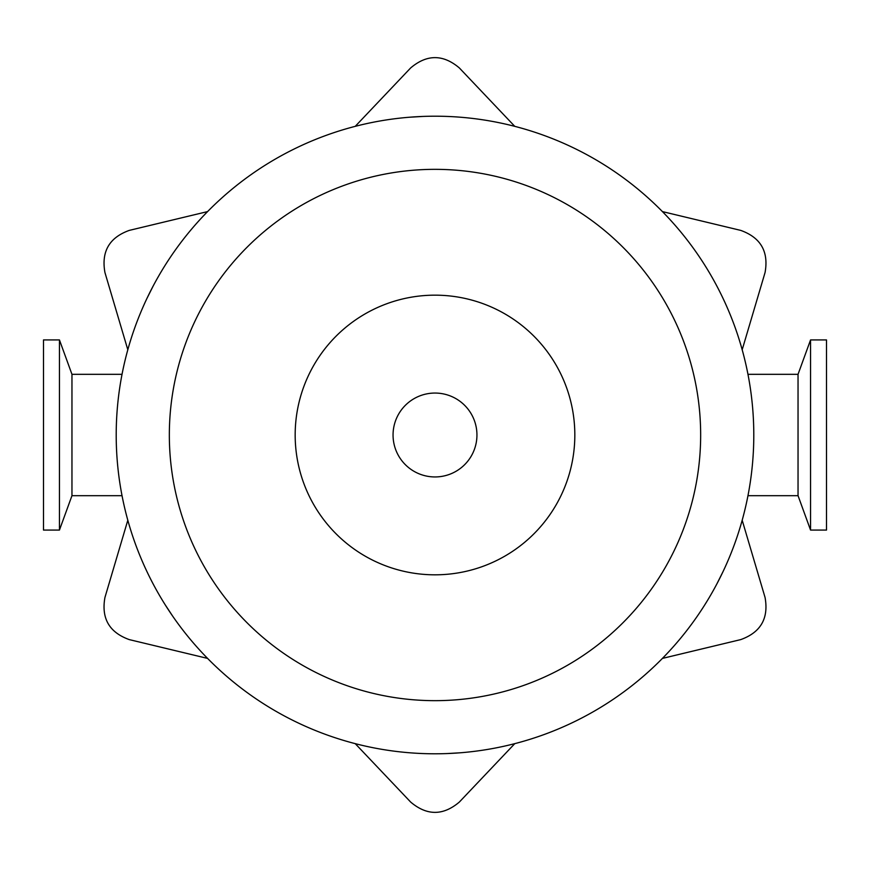 <?xml version="1.0" encoding="UTF-8"?>
<svg xmlns="http://www.w3.org/2000/svg" width="870" height="870" viewBox="0 0 870 870"><rect width="100%" height="100%" fill="white"/><g stroke="black" fill="none" stroke-linecap="round" stroke-linejoin="round"><path stroke-width="1.3" d="M122.039 495.682L71.96 495.682L71.96 374.317L59.443 339.92L43.5 339.92L43.5 530.08L59.443 530.08L59.443 339.92M514.768 126.346L459.338 67.936C443.113 54.201 426.887 54.201 410.662 67.936L355.232 126.346M423.005 116.428L409.433 117.232M207.582 211.595L129.293 230.387C109.283 237.575 101.159 251.626 104.944 272.549L127.814 349.751M153.207 285.925L146.91 298.497M127.814 520.249L104.944 597.451C101.159 618.374 109.272 632.425 129.293 639.613L207.582 658.405M165.006 604.509L172.738 616.243M355.232 743.654L410.662 802.064C426.887 815.799 443.113 815.799 459.338 802.064L514.768 743.654M446.995 753.572L460.567 752.768M662.418 658.405L740.707 639.613C760.717 632.425 768.841 618.374 765.056 597.451L742.186 520.249M716.793 584.074L723.09 571.503M742.186 349.751L765.056 272.549C768.841 251.626 760.728 237.575 740.707 230.387L662.418 211.595M435 476.945A41.945 41.945 0 0 1 398.678 414.022A41.945 41.945 0 0 1 471.322 414.022A41.945 41.945 0 0 1 435 476.945M435 700.665A265.665 265.665 0 0 1 204.928 302.173A265.665 265.665 0 0 1 665.071 302.173A265.665 265.665 0 0 1 435 700.665M435 753.79A318.79 318.79 0 0 1 158.916 275.605A318.79 318.79 0 0 1 711.084 275.605A318.79 318.79 0 0 1 435 753.79M435 574.82A139.82 139.82 0 0 1 313.907 365.085A139.82 139.82 0 0 1 556.093 365.085A139.82 139.82 0 0 1 435 574.82M747.961 495.682L798.04 495.682L798.04 374.317L747.961 374.317M810.557 530.08L810.557 339.92L826.5 339.92L826.5 530.08L810.557 530.08L798.04 495.682M122.039 374.317L71.96 374.317M71.96 495.682L59.443 530.08M798.04 374.317L810.557 339.92"/></g></svg>
